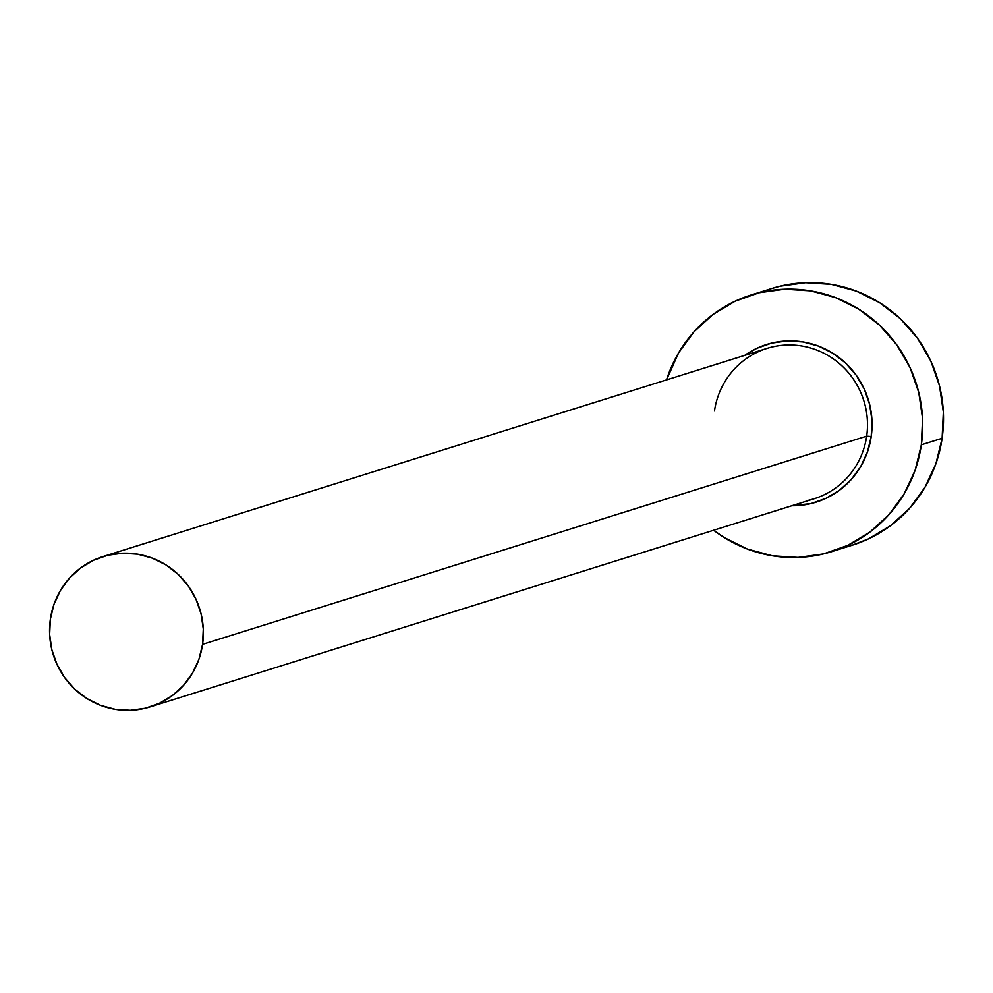 <?xml version="1.0" encoding="UTF-8"?>
<svg xmlns="http://www.w3.org/2000/svg" width="993" height="993" viewBox="0 0 993 993"><rect width="100%" height="100%" fill="white"/><g stroke="black" fill="none" stroke-linecap="round" stroke-linejoin="round"><path stroke-width="1.49" d="M807.346 500.534A78.782 76.734 -107.4 0 0 866.678 436.163L871.221 436.523A82.63 80.483 72.6 0 1 791.831 505.747L811.12 503.538L826.002 498.312L839.557 490.194L851.262 479.495L860.658 466.648L867.41 452.138L871.221 436.523L866.678 436.163A78.782 76.734 -107.4 0 0 767.006 348.394L102.9 556.589A78.782 76.734 72.6 0 1 202.572 644.358L866.678 436.163L202.572 644.358A78.782 76.734 72.6 0 1 150.042 706.942A78.782 76.734 72.6 0 1 50.37 619.173A78.782 76.734 72.6 0 1 102.9 556.589M831.65 551.661L852.428 545.145A134.514 131.014 -107.4 0 0 942.121 438.298A134.514 131.014 -107.4 0 0 771.946 288.442L751.167 294.958A134.514 131.014 72.6 0 1 921.343 444.814L942.121 438.298L921.343 444.814A134.514 131.014 72.6 0 1 831.65 551.661A134.514 131.014 72.6 0 1 713.657 530.25L724.046 537.461L747.344 549.042L772.318 555.782L798.037 557.421L823.495 553.92L847.724 545.393L869.794 532.186L888.834 514.784L904.151 493.869L915.124 470.248L921.343 444.814L922.571 418.549L918.761 392.483L910.047 367.596L896.791 344.844L879.463 325.108L858.771 309.158L835.485 297.577L810.499 290.837L784.78 289.186L759.322 292.699L735.093 301.214L713.036 314.433L693.983 331.836L678.678 352.751L666.514 379.897A134.514 131.014 72.6 0 1 751.167 294.958M744.688 355.395L756.815 348.307L771.698 343.069L787.337 340.922L803.138 341.94L818.48 346.073L832.792 353.185L845.502 362.991L856.14 375.106L864.295 389.082L869.632 404.374L871.978 420.387L871.221 436.523A82.63 80.483 72.6 0 0 833.549 353.669A82.63 80.483 72.6 0 0 744.7 355.382M851.92 545.306L868.503 538.889L890.572 525.669L909.625 508.267L924.93 487.352L935.902 463.731L942.121 438.298L943.35 412.045L939.539 385.967L930.826 361.08L917.569 338.328L900.254 318.604L879.55 302.642L856.264 291.073L831.278 284.321L805.559 282.682L780.101 286.183L771.4 288.615M150.042 706.942L814.148 498.747A78.782 76.734 -107.4 0 0 866.678 436.163A78.782 76.734 -107.4 0 0 773.82 346.607A78.782 76.734 -107.4 0 0 714.476 410.978M50.37 619.173L49.65 634.552L51.884 649.819L56.986 664.404L64.756 677.722L74.897 689.279L87.024 698.625L100.665 705.415L115.287 709.362L130.356 710.318L145.263 708.27L159.451 703.28L172.385 695.534L183.544 685.344L192.505 673.093L198.935 659.253L202.572 644.358L203.292 628.979L201.058 613.711L195.956 599.139L188.186 585.808L178.045 574.252L165.93 564.905L152.289 558.128L137.655 554.181L122.586 553.213L107.678 555.261L93.491 560.263L80.57 567.996L69.411 578.187L60.436 590.438L54.007 604.278L50.37 619.173"/></g></svg>
